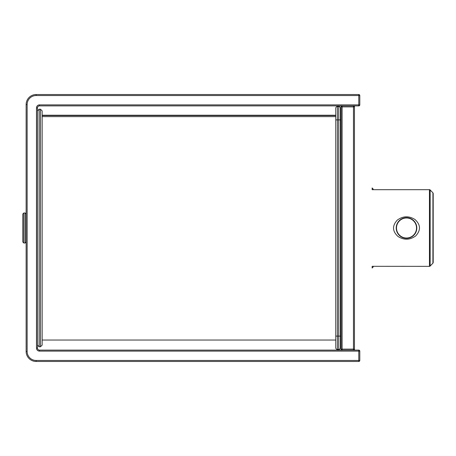 <?xml version="1.0" encoding="UTF-8"?>
<svg xmlns="http://www.w3.org/2000/svg" width="456" height="456" viewBox="0 0 456 456"><rect width="100%" height="100%" fill="white"/><g stroke="black" fill="none" stroke-linecap="round" stroke-linejoin="round"><path stroke-width="0.68" d="M358.792 350.117L358.792 351.12L359.795 351.12A1.003 1.003 0 0 0 358.792 350.117L39.484 350.117L39.484 351.12L358.792 351.12L358.792 361.465L36.144 361.465A10.009 10.009 0 0 1 26.134 351.456L26.134 104.544A10.009 10.009 0 0 1 36.144 94.534L358.792 94.534L358.792 104.88L39.484 104.88L39.484 105.883L358.792 105.883A1.003 1.003 0 0 0 359.795 104.88L358.792 104.88L358.792 105.883M359.795 351.12L359.795 360.462L36.144 360.462A9.006 9.006 0 0 1 27.138 351.456L27.138 104.544A9.006 9.006 0 0 1 36.144 95.538L359.795 95.538L359.795 104.88M36.48 348.116L36.48 107.884L37.483 107.884A2.001 2.001 0 0 1 39.484 105.883A2.001 2.001 0 0 0 37.483 107.884L37.483 348.116L36.48 348.116A3.004 3.004 0 0 0 39.484 351.12M359.795 95.538A1.003 1.003 0 0 0 358.792 94.534M358.792 361.465A1.003 1.003 0 0 0 359.795 360.462M39.484 350.117A2.001 2.001 0 0 1 37.483 348.116A2.001 2.001 0 0 0 39.484 350.117A2.001 2.001 0 0 1 37.483 348.116A2.001 2.001 0 0 0 39.484 350.117M23.803 212.986L23.803 243.014L22.8 242.016L22.8 213.984L23.803 212.986L25.137 212.986L25.137 243.014L26.134 242.016M335.77 119.894L340.444 119.894L340.444 347.785L340.444 336.106L338.774 336.106L338.774 349.45L337.44 349.45L337.44 336.106L338.774 336.106L338.774 106.55A1.67 1.67 0 0 1 340.444 108.214L340.444 119.894L340.444 108.214A1.67 1.67 0 0 0 338.774 106.55L337.44 106.55A1.67 1.67 0 0 0 335.77 108.214L335.77 336.106L337.44 336.106L337.44 106.55M335.77 347.785A1.67 1.67 0 0 0 337.44 349.45A1.67 1.67 0 0 1 335.77 347.785L335.77 336.106M335.77 115.225L42.151 115.225L42.151 110.888L42.151 345.112L40.481 346.782L40.481 109.218L42.151 110.888M338.774 349.45A1.67 1.67 0 0 0 340.444 347.785A1.67 1.67 0 0 1 338.774 349.45A1.67 1.67 0 0 0 340.444 347.785M335.77 119.227L335.77 115.556L42.151 115.556M335.77 340.045L42.151 340.045L42.151 285.735M42.151 182.149L42.151 163.408M341.111 105.883L341.111 106.881L342.114 105.883L353.457 105.883L353.457 350.117A1.003 1.003 0 0 0 354.454 349.119L354.454 350.117M342.114 350.117L353.457 350.117A1.003 1.003 0 0 0 354.454 349.119L341.111 349.119L341.111 350.117L341.111 349.119A1.003 1.003 0 0 0 342.114 350.117L342.114 106.881L354.454 106.881L354.454 349.119M342.114 105.883A1.003 1.003 0 0 0 341.111 106.881L342.114 106.881L342.114 105.883A1.003 1.003 0 0 0 341.111 106.881L341.111 349.119M354.454 105.883L354.454 106.881L353.457 105.883A1.003 1.003 0 0 1 354.454 106.881A1.003 1.003 0 0 0 353.457 105.883M432.909 263.14A1.003 0.952 180 0 0 433.2 262.468A1.003 1.003 0 0 1 432.926 263.158A1.003 1.003 0 0 0 433.2 262.468L433.2 193.532A1.003 1.003 0 0 0 432.926 192.842L430.156 189.97L430.156 266.03L432.909 263.14L432.926 192.842L430.173 189.952A1.003 1.003 0 0 0 429.449 189.645L429.449 266.355L372.142 266.31L372.142 268.037L373.139 267.039L373.139 266.355M406.507 217.991A10.009 10.009 0 0 1 416.516 228A10.009 10.009 0 0 1 401.502 236.67A10.009 10.009 0 0 1 401.502 219.33A10.009 10.009 0 0 1 416.516 228A10.009 10.009 0 0 1 406.507 238.009A10.009 10.009 0 0 1 396.498 228A10.009 10.009 0 0 1 406.507 217.991M397.267 220.111C392.057 225.805 392.308 231.266 398.031 236.499C404.079 240.272 409.978 240.073 415.724 235.912C420.956 230.229 420.717 224.762 414.994 219.513C408.941 215.722 403.036 215.922 397.267 220.111M372.142 189.69L429.449 189.69L372.142 189.69L372.142 187.963L373.139 188.961L373.139 189.645M432.926 263.158L430.173 266.047A1.003 1.003 0 0 1 429.449 266.355L372.142 266.31M36.48 107.884A3.004 3.004 0 0 1 39.484 104.88M36.144 360.462L36.144 361.465A10.009 10.009 0 0 1 26.134 351.456L27.138 351.456L27.138 239.679M27.138 216.321L27.138 104.544L26.134 104.544A10.009 10.009 0 0 1 36.144 94.534L36.144 95.538M40.481 346.782L39.148 346.782L39.148 109.218L40.481 109.218M406.507 217.694A10.306 10.306 0 0 1 416.527 230.405A10.306 10.306 0 0 1 401.827 237.177A10.306 10.306 0 0 1 406.507 217.694M432.909 192.859A1.003 0.952 0 0 1 433.2 193.532A1.003 1.003 0 0 0 432.926 192.842M430.156 266.03A1.003 0.958 180 0 1 429.449 266.31M429.449 189.69A1.003 0.958 0 0 1 430.156 189.97M23.803 243.014L25.137 243.014M25.137 212.986L26.134 213.984M340.444 272.711L341.111 272.711M340.444 183.289L341.111 183.289M39.148 109.218L37.483 110.888M39.148 346.782L37.483 345.112M42.151 116.622L335.77 116.622M429.449 266.355A1.003 1.003 0 0 0 430.173 266.047"/></g></svg>
